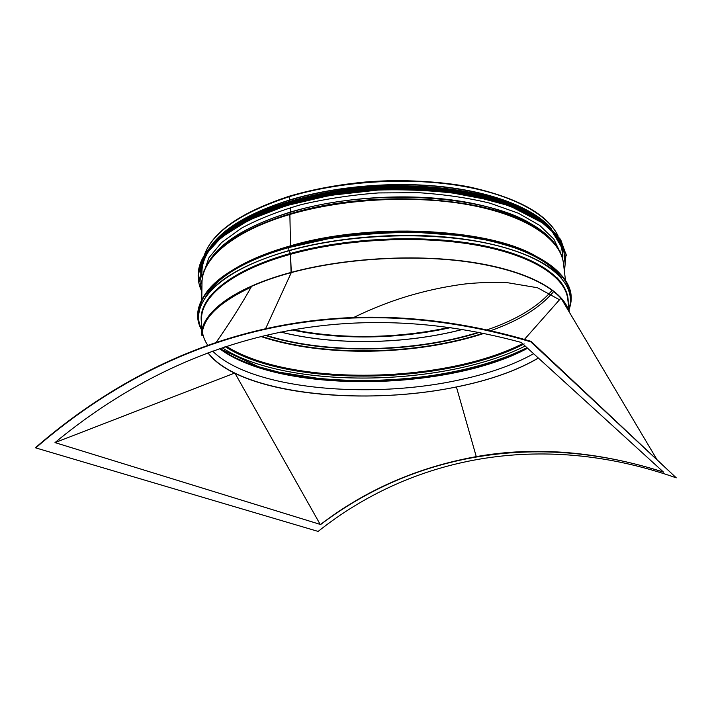 <?xml version="1.0" encoding="UTF-8"?>
<svg xmlns="http://www.w3.org/2000/svg" width="712" height="712" viewBox="0 0 712 712"><rect width="100%" height="100%" fill="white"/><g stroke="black" fill="none" stroke-linecap="round" stroke-linejoin="round"><path stroke-width="1.07" d="M538.388 358.083C516.743 370.721 489.42 380.35 456.419 386.99C380.35 402.458 286.384 398.159 235.076 373.373L234.524 373.106C222.562 367.276 213.698 360.521 207.948 352.858M562.614 300.829L567.25 308.688M538.325 358.02C516.689 370.676 489.367 380.315 456.356 386.954C363.049 406.436 239.241 394.074 208.064 352.814M202.119 335.575C202.137 318.745 218.468 302.609 251.131 287.167M562.836 301.265L566.814 307.949M354.256 317.205C372.251 308.474 390.274 301.398 408.323 295.996C425.99 290.861 440.71 287.479 461.314 284.435C473.24 282.833 488.049 282.157 505.743 282.406L537.489 287.737L559.516 299.77L560.967 298.123L562.747 301.114L560.967 298.123C545.632 280.688 507.051 265.798 454.621 260.263C402.209 254.807 339.437 259.604 291.297 272.58C233.162 288.102 201.318 313.476 201.745 335.192C201.763 318.175 218.388 301.879 251.621 286.304C263.209 281.178 276.434 276.594 291.297 272.58L290.487 253.454L291.075 272.42C345.525 257.682 418.451 253.757 474.094 262.586C529.835 271.45 563.753 291.199 569.004 311.642M561.715 298.995L568.212 310.307C561.848 290.176 527.37 270.96 472.012 262.479C416.725 254.033 345 258.047 291.297 272.58L265.647 328.579M212.657 351.132C250.526 388.975 366.813 399.37 455.867 380.662C486.625 374.396 512.533 365.416 533.608 353.722M202.422 331.925C203.054 336.562 204.842 341.003 207.779 345.249M320.525 524.495C365.79 489.865 417.713 467.25 476.275 456.632C535.059 446.157 597.439 451.283 663.415 472.02M54.984 442.597C175.205 343.139 333.91 291.582 521.211 342.428L663.629 472.207C532.309 429.737 410.112 456.721 320.631 524.53L54.984 442.597M35.6 447.563C161.241 338.672 329.994 281.605 530.992 341.333L530.787 341.822C329.968 282.085 161.304 339.081 35.733 447.892L35.6 447.563M55.029 442.606L234.524 373.106M530.787 341.822L676.275 477.841C538.646 429.443 409.987 458.279 318.122 531.419L35.733 447.892M235.076 373.373L320.186 524.388M530.992 341.333L676.275 477.841M562.747 301.114L656.615 458.991M559.516 299.77L524.477 339.366M201.434 328.873C188.751 303.615 218.985 270.106 289.001 250.731L290.487 253.454L289.001 250.731L288.618 247.197L289.001 250.731C350.989 233.216 436.287 230.928 493.95 244.839C551.836 258.75 577.005 285.103 568.941 308.972M201.407 301.194C210.414 279.95 239.588 261.856 288.921 246.913L290.336 246.299L288.93 246.913C346.05 230.733 423.346 227.253 480.191 238.2C537.159 249.173 568.835 272.064 569.983 294.661M229.273 272.287C244.447 261.98 264.864 253.16 290.523 245.809L289.873 214.463L290.523 245.809C370.338 222.117 487.506 228.16 535.148 255.715M290.621 246.566L328.099 238.182M204.059 271.664C207.504 261.518 215.807 251.585 228.97 241.866C244.011 230.946 264.33 221.619 289.944 213.894L290.478 212.274L289.944 213.894C369.021 189.187 485.13 196.103 532.167 225.446L532.167 225.446C546.3 233.687 555.627 242.667 560.157 252.377M207.21 264.722C217.641 243.905 245.409 226.336 290.514 212.034L290.594 207.584L290.514 212.034C338.894 197.642 402.351 193.041 454.363 200.294C506.392 207.61 543.354 225.579 556.268 245.818M290.327 196.307L289.615 196.103L289.508 196.637L289.98 195.996M210.983 245.916C224.307 227.698 250.508 212.39 289.57 199.992L289.499 196.637L289.57 199.992C335.121 186.206 394.083 181.151 444.386 186.909C494.689 192.756 533.226 208.598 550.492 227.529M215.585 240.798C230.065 224.698 254.807 211.153 289.793 200.17C333.314 187.016 389.126 181.756 437.907 186.455C486.67 191.234 525.67 205.341 545.365 222.945M569.333 312.185L567.74 298.987C565.31 277.217 533.226 255.501 477.262 245.293C421.406 235.102 346.379 238.671 290.692 254.237C232.86 270.16 201.149 296.334 201.549 318.816L201.363 335.156C200.935 313.405 232.833 287.977 291.066 272.42L291.297 272.58M203.623 272.963L208.901 257.788L221.503 242.614L241.475 228.16C258.314 219.109 278.241 211.25 301.283 204.602C325.704 198.87 351.399 194.981 378.366 192.934L418.336 192.676C444.377 194.385 468.3 197.9 490.096 203.223L518.256 213.173L539.669 225.384L553.838 239.107L560.727 253.623M456.419 386.99L476.275 456.632M204.486 254.7C213.013 231.792 241.35 212.434 289.499 196.637C339.393 181.427 405.288 177.021 458.199 185.467C511.154 193.984 547.216 213.867 557.897 235.556M451.016 327.52C399.841 339.108 340.416 340.167 291.76 329.914M214.357 292.525L213.911 291.991M211.98 289.481L211.411 288.68M462.809 329.345C405.253 344.403 334.782 345.694 280.706 332.032M212.158 294.893L211.749 294.341M209.559 291.057L209.933 291.671L209.568 291.039M462.907 329.362C405.297 344.448 334.738 345.747 280.617 332.05M212.14 294.919L211.731 294.359M531.259 224.102C540.088 229.273 546.994 234.791 551.987 240.674M478.713 332.246C413.369 352.671 326.176 354.336 265.968 335.272M208.928 298.898L208.571 298.301M210.921 259.15C215.246 252.76 221.512 246.521 229.727 240.433M550.429 239.063C545.659 233.937 539.367 229.095 531.561 224.547C538.922 228.855 544.938 233.429 549.62 238.271M558.742 279.567L558.457 280.199M551.862 290.612C538.245 306.578 516.77 319.626 487.435 329.745M479.425 332.388C413.752 353.072 325.767 354.745 265.3 335.423M208.75 299.138L208.394 298.533M213.004 256.498C217.142 251.185 222.633 245.987 229.478 240.905C222.215 246.272 216.484 251.763 212.292 257.379M560.015 281.035L559.73 281.667M553.411 291.804C540.292 307.495 519.493 320.409 491.031 330.555M483.35 333.189C415.844 355.252 323.479 357.032 261.615 336.313M207.646 300.74L207.29 300.135M484.151 333.35C416.298 355.715 322.99 357.522 260.877 336.5M207.459 301.025L207.103 300.42M522.839 250.25L524.504 250.953M522.59 343.691C443.674 383.839 290.443 386.678 226.478 346.37M239.348 266.395L240.932 265.514M295.863 245.24C345.445 232.165 409 228.294 460.628 235.254C512.275 242.285 548.623 259.035 561.394 277.885M567.224 294.385L567.25 296.174M524.183 343.923C444.955 384.889 288.787 387.782 225.019 346.566M201.736 315.968L201.567 314.188M205.581 297.153C215.985 277.635 243.655 261.001 288.591 247.233M289.063 247.322C345.231 231.436 420.988 227.769 477.512 238.137C534.151 248.541 566.823 270.693 569.6 292.917M525.153 346.023C444.163 387.123 286.224 389.695 222.215 347.794M199.04 312.986C198.968 290.158 230.715 263.698 288.485 247.482M289.125 250.508C336.251 237.327 397.385 232.245 449.397 237.39C501.417 242.614 541.049 257.29 558.582 274.885M527.058 347.759C445.401 390.034 282.05 392.383 219.608 348.684C279.202 393.825 447.047 391.609 527.619 348.266M208.046 293.869C221.699 276.834 248.648 262.399 288.912 250.562M556.642 277.351C564.029 284.933 567.793 292.712 567.945 300.695M527.218 347.91C446.549 390.87 280.394 393.149 219.99 348.551M201.532 320.542C200.82 312.586 203.73 304.442 210.245 296.112M201.514 322.5C197.224 299.004 228.712 270.48 290.487 253.454C348.115 237.301 426.346 234.141 482.772 245.515C539.34 256.907 569.235 280.145 568.176 302.636M259.39 367.419L251.594 364.847M229.967 272.135C245.088 262.096 265.211 253.481 290.336 246.299C369.724 222.767 486.198 228.481 534.445 255.644M201.763 301.167L201.977 282.993C201.603 258.954 232.913 231.178 289.873 214.463C344.715 198.132 418.585 194.661 473.711 205.741C528.954 216.857 560.833 240.14 563.45 263.413L565.622 281.462M207.495 264.232C211.731 256.008 219.189 247.981 229.887 240.131L228.97 241.866C211.01 255.43 202.012 269.136 201.977 282.993M229.887 240.131C244.839 229.246 265.033 219.964 290.478 212.274C369.021 187.683 484.267 194.581 531.072 223.826L531.072 223.826C542.722 230.59 551.097 237.915 556.197 245.791M203.855 272.242L203.783 271.735M201.879 291.439L198.39 273.987L204.7 255.546L221.548 237.167L248.924 220.124L285.788 205.768L329.941 195.4L378.205 190.033C411.242 189.107 442.437 190.994 471.789 195.693L509.979 205.982L539.037 219.972L557.781 236.42L566.04 254.068L564.456 271.806M198.176 274.93L198.159 275.678C198.123 281.195 199.36 286.518 201.879 291.626C199.36 286.5 198.123 281.187 198.159 275.678L202.181 259.666L214.134 243.495L234.195 227.973L261.98 213.992L296.45 202.457C322.251 196.218 349.503 192 378.197 189.792C406.961 188.885 434.498 190.14 460.824 193.548L496.344 201.3L525.474 212.203L547.092 225.464L560.727 240.247L566.449 255.733L560.638 239.49L547.003 224.689L525.385 211.402L496.264 200.481L460.753 192.73C434.436 189.303 406.899 188.048 378.152 188.956C349.467 191.163 322.225 195.382 296.432 201.63L261.972 213.173L234.195 227.173L214.143 242.712L202.19 258.901L198.176 274.93C198.159 248.88 233.002 219.047 295.124 201.905C313.12 197.331 332.041 193.735 351.906 191.11L382.113 188.689L434.498 189.57L503.393 202.617L548.925 226.247L566.36 254.994M222.696 235.174C252.484 211.473 312.897 192.427 378.143 188.894C443.389 185.36 505.511 197.776 537.685 218.112M201.959 284.239C197.989 272.607 200.677 260.503 210.031 247.927M220.987 236.544C249.155 211.971 310.147 191.75 376.835 187.941C443.514 184.123 506.944 197.26 538.343 218.486M554.461 232.548C562.969 243.103 566.022 253.801 563.592 264.65M215.611 241.235C241.537 214.428 306.293 191.501 378.072 187.63C449.859 183.723 516.707 199.529 545.374 223.372M210.227 246.886C220.667 234.462 237.675 222.562 260.619 212.274C292.516 198.995 334.382 189.864 378.054 187.167C421.762 185.129 464.366 189.695 497.51 199.44C521.433 207.201 539.625 217.187 551.346 228.418M222.367 234.64C251.211 210.387 312.043 190.674 378.045 187.096C444.057 183.527 506.659 196.556 537.952 217.552M202.439 277.876C200.277 265.985 204.905 253.828 216.315 241.395M225.304 233.189C231.809 227.965 239.606 222.99 248.702 218.273M528.126 212.434L534.036 215.887M547.279 225.9C558.172 236.366 563.228 247.197 562.436 258.376M201.968 271.539C201.932 263.093 205.243 254.522 211.891 245.827M217.035 239.953L219.127 237.879M231.925 227.546C262.176 206.489 317.027 190.104 375.794 186.58C434.56 183.109 491.698 192.854 525.18 210.2M551.311 229.406C557.772 236.767 561.403 244.305 562.222 252.021M216.181 342.347C229.869 322.803 241.688 304.131 251.621 286.304M558.003 235.708C547.074 213.92 517.393 197.651 468.968 186.891C442.277 181.605 402.672 179.015 366.778 181.88C339.135 184.417 313.413 189.161 289.615 196.103C241.235 212.025 212.826 231.605 204.397 254.852M203.81 256.623L203.418 257.975M449.628 327.315C397.554 338.752 340.158 339.348 292.997 329.692M214.463 292.418L214.009 291.884M212.06 289.392L211.491 288.591M288.672 247.117L275.9 251.078M433.368 232.495C452.583 233.741 470.294 236.135 486.501 239.668M288.805 247.562L328.962 238.627C357.94 234.39 387.301 232.308 417.045 232.388L459.338 235.512L485.753 239.917C499.352 243.006 511.741 246.61 522.928 250.74C560.389 267.116 575.901 285.948 569.449 307.255M526.96 347.67C490.328 366.164 438.103 377.502 385.646 380.146C363.004 381.08 340.87 380.555 319.243 378.553L278.463 372.056L258.438 366.671L219.741 348.631M200.748 327.217C188.244 301.167 218.913 267.116 288.431 247.66M527.281 347.963C446.771 390.933 279.611 393.068 219.91 348.577M569.013 309.595C577.396 287.372 562.142 267.659 523.258 250.455C511.617 246.147 498.676 242.409 484.436 239.241C460.744 234.987 435.183 232.521 407.771 231.845C366.173 232.21 324.538 237.63 288.618 247.197C216.51 267.312 186.33 302.974 201.425 329.505M238.921 266.626C252.858 258.803 270.026 251.995 290.434 246.201C364.793 224.316 473.186 227.493 524.94 251.131M555.938 245.355C550.839 237.648 542.553 230.465 531.072 223.826L532.167 225.446C551.489 236.989 561.91 249.645 563.45 263.413M204.157 269.75L203.97 271.922M559.854 250.482L560.273 252.627M209.951 247.206C218.584 236.357 232.121 226.229 250.562 216.831L265.38 210.236L281.818 204.264L320.409 194.26L383.109 186.847L445.623 188.956L484.08 195.702L506.054 202.19C526.141 209.728 541.342 218.566 551.649 228.703M202.297 278.766C200.099 268.602 202.831 258.136 210.512 247.367M227.057 230.973C256.436 208.296 313.85 190.229 375.954 186.544C438.058 182.886 497.964 194.047 530.734 213.128M552.788 230.822C560.389 240.122 563.682 249.6 562.667 259.248"/></g></svg>

